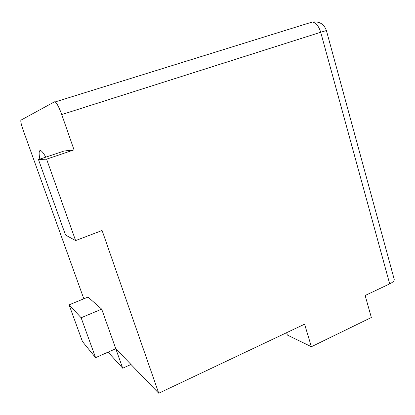 <?xml version="1.0" encoding="UTF-8"?>
<svg xmlns="http://www.w3.org/2000/svg" width="415" height="415" viewBox="0 0 415 415"><rect width="100%" height="100%" fill="white"/><g stroke="black" fill="none" stroke-linecap="round" stroke-linejoin="round"><path stroke-width="0.62" d="M50.127 192.078L44.057 175.146M95.59 357.652L81.133 317.755L69.082 304.859L82.45 341.55L95.59 357.652L115.775 348.735L158.743 393.238L304.589 324.177L311.375 346.733L287.325 335.019L286.615 332.69M310.664 22.239L312.35 22.005C315.986 22.701 318.772 26.119 320.707 32.256L326.403 30.539L394.188 279.228C394.52 280.685 393.021 282.231 389.69 283.876L320.707 32.256L61.736 114.561L74.036 149.893L63.993 151.024L38.481 159.588L65.523 235.04L75.603 240.581L46.589 159.137L74.036 149.893M311.375 346.733L371.342 317.496L365.143 295.501L389.69 283.876M39.83 159.137C38.637 152.575 39.01 149.758 40.961 150.692C42.148 151.408 43.772 153.55 45.832 157.119M61.736 114.561C59.231 107.646 57.057 103.428 55.211 101.919L54.5 101.81L20.937 120.143C20.454 121.123 21.222 124.531 23.24 130.367L83.825 298.805M130.969 364.474L122.705 368.214L101.691 309.139L88.027 297.078L69.082 304.859M75.603 240.581L102.095 230.496L158.743 393.238M81.133 317.755L101.691 309.139M46.589 159.137L38.481 159.588M122.705 368.214L108.113 352.122M326.403 30.534C324.058 24.049 319.374 21.201 312.35 22.005L55.211 101.919"/></g></svg>
